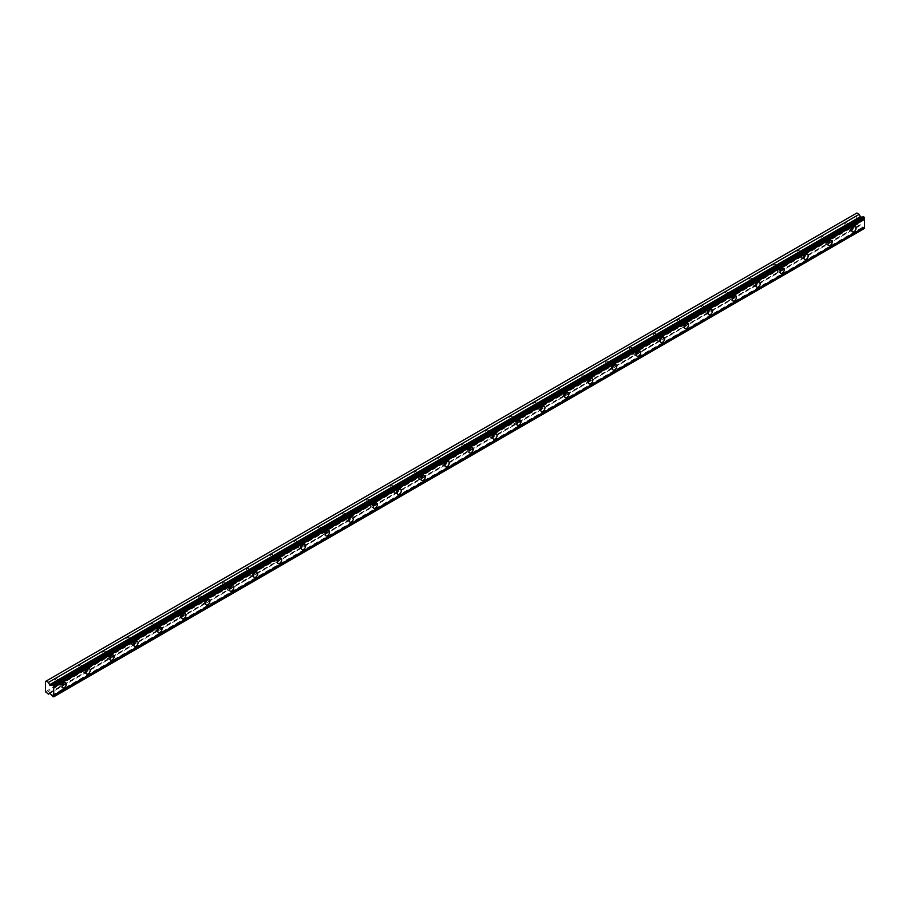<?xml version="1.0" encoding="UTF-8"?>
<svg xmlns="http://www.w3.org/2000/svg" width="910" height="910" viewBox="0 0 910 910"><rect width="100%" height="100%" fill="white"/><g stroke="black" fill="none" stroke-linecap="round" stroke-linejoin="round"><path stroke-width="0.68" stroke-dasharray="4.55 3.41" d="M850.44 225.669A1.9 1.103 -60 0 1 851.396 225.578A1.9 1.103 -60 0 1 851.68 227.102A1.9 1.103 -60 0 1 850.44 228.785A1.9 1.103 -60 0 1 849.485 228.876A1.9 1.103 -60 0 1 849.189 227.352A1.9 1.103 -60 0 1 850.44 225.669M845.799 222.995A1.9 1.103 -60 0 1 846.755 222.905A1.9 1.103 -60 0 1 847.051 224.429A1.9 1.103 -60 0 1 845.799 226.101A1.9 1.103 -60 0 1 844.844 226.203A1.9 1.103 -60 0 1 844.56 224.668A1.9 1.103 -60 0 1 845.799 222.995M60.606 681.681A1.9 1.103 -60 0 1 61.561 681.579A1.9 1.103 -60 0 1 61.857 683.103A1.9 1.103 -60 0 1 60.606 684.786A1.9 1.103 -60 0 1 59.662 684.877A1.9 1.103 -60 0 1 59.366 683.353A1.9 1.103 -60 0 1 60.606 681.681M55.976 678.996A1.9 1.103 -60 0 1 56.92 678.905A1.9 1.103 -60 0 1 57.216 680.43A1.9 1.103 -60 0 1 55.976 682.113A1.9 1.103 -60 0 1 55.021 682.204A1.9 1.103 -60 0 1 54.725 680.68A1.9 1.103 -60 0 1 55.976 678.996M84.539 667.86A1.9 1.103 -60 0 1 85.494 667.769A1.9 1.103 -60 0 1 85.79 669.294A1.9 1.103 -60 0 1 84.539 670.966A1.9 1.103 -60 0 1 83.595 671.057A1.9 1.103 -60 0 1 83.299 669.533A1.9 1.103 -60 0 1 84.539 667.86M79.909 665.176A1.9 1.103 -60 0 1 80.853 665.085A1.9 1.103 -60 0 1 81.149 666.609A1.9 1.103 -60 0 1 79.909 668.293A1.9 1.103 -60 0 1 78.954 668.384A1.9 1.103 -60 0 1 78.658 666.859A1.9 1.103 -60 0 1 79.909 665.176M108.472 654.04A1.9 1.103 -60 0 1 109.427 653.949A1.9 1.103 -60 0 1 109.723 655.473A1.9 1.103 -60 0 1 108.472 657.145A1.9 1.103 -60 0 1 107.528 657.247A1.9 1.103 -60 0 1 107.232 655.723A1.9 1.103 -60 0 1 108.472 654.04M103.842 651.367A1.9 1.103 -60 0 1 104.787 651.264A1.9 1.103 -60 0 1 105.082 652.788A1.9 1.103 -60 0 1 103.842 654.472A1.9 1.103 -60 0 1 102.887 654.563A1.9 1.103 -60 0 1 102.591 653.039A1.9 1.103 -60 0 1 103.842 651.367M132.416 640.219A1.9 1.103 -60 0 1 133.361 640.128A1.9 1.103 -60 0 1 133.656 641.652A1.9 1.103 -60 0 1 132.416 643.336A1.9 1.103 -60 0 1 131.461 643.427A1.9 1.103 -60 0 1 131.165 641.903A1.9 1.103 -60 0 1 132.416 640.219M127.775 637.546A1.9 1.103 -60 0 1 128.731 637.455A1.9 1.103 -60 0 1 129.015 638.979A1.9 1.103 -60 0 1 127.775 640.651A1.9 1.103 -60 0 1 126.82 640.742A1.9 1.103 -60 0 1 126.535 639.218A1.9 1.103 -60 0 1 127.775 637.546M156.349 626.398A1.9 1.103 -60 0 1 157.293 626.308A1.9 1.103 -60 0 1 157.589 627.832A1.9 1.103 -60 0 1 156.349 629.515A1.9 1.103 -60 0 1 155.394 629.606A1.9 1.103 -60 0 1 155.098 628.082A1.9 1.103 -60 0 1 156.349 626.398M151.708 623.725A1.9 1.103 -60 0 1 152.664 623.634A1.9 1.103 -60 0 1 152.948 625.159A1.9 1.103 -60 0 1 151.708 626.831A1.9 1.103 -60 0 1 150.753 626.933A1.9 1.103 -60 0 1 150.469 625.409A1.9 1.103 -60 0 1 151.708 623.725M180.282 612.589A1.9 1.103 -60 0 1 181.226 612.487A1.9 1.103 -60 0 1 181.522 614.011A1.9 1.103 -60 0 1 180.282 615.695A1.9 1.103 -60 0 1 179.327 615.786A1.9 1.103 -60 0 1 179.031 614.261A1.9 1.103 -60 0 1 180.282 612.589M175.641 609.905A1.9 1.103 -60 0 1 176.597 609.814A1.9 1.103 -60 0 1 176.881 611.338A1.9 1.103 -60 0 1 175.641 613.021A1.9 1.103 -60 0 1 174.686 613.112A1.9 1.103 -60 0 1 174.401 611.588A1.9 1.103 -60 0 1 175.641 609.905M204.215 598.769A1.9 1.103 -60 0 1 205.171 598.678A1.9 1.103 -60 0 1 205.455 600.202A1.9 1.103 -60 0 1 204.215 601.874A1.9 1.103 -60 0 1 203.26 601.965A1.9 1.103 -60 0 1 202.975 600.441A1.9 1.103 -60 0 1 204.215 598.769M199.574 596.084A1.9 1.103 -60 0 1 200.53 595.993A1.9 1.103 -60 0 1 200.826 597.517A1.9 1.103 -60 0 1 199.574 599.201A1.9 1.103 -60 0 1 198.63 599.292A1.9 1.103 -60 0 1 198.335 597.768A1.9 1.103 -60 0 1 199.574 596.084M228.148 584.948A1.9 1.103 -60 0 1 229.104 584.857A1.9 1.103 -60 0 1 229.388 586.381A1.9 1.103 -60 0 1 228.148 588.053A1.9 1.103 -60 0 1 227.193 588.156A1.9 1.103 -60 0 1 226.908 586.631A1.9 1.103 -60 0 1 228.148 584.948M223.507 582.275A1.9 1.103 -60 0 1 224.463 582.173A1.9 1.103 -60 0 1 224.759 583.697A1.9 1.103 -60 0 1 223.507 585.38A1.9 1.103 -60 0 1 222.563 585.471A1.9 1.103 -60 0 1 222.267 583.947A1.9 1.103 -60 0 1 223.507 582.275M252.081 571.127A1.9 1.103 -60 0 1 253.037 571.036A1.9 1.103 -60 0 1 253.321 572.561A1.9 1.103 -60 0 1 252.081 574.244A1.9 1.103 -60 0 1 251.126 574.335A1.9 1.103 -60 0 1 250.841 572.811A1.9 1.103 -60 0 1 252.081 571.127M247.44 568.454A1.9 1.103 -60 0 1 248.396 568.363A1.9 1.103 -60 0 1 248.692 569.887A1.9 1.103 -60 0 1 247.44 571.56A1.9 1.103 -60 0 1 246.496 571.651A1.9 1.103 -60 0 1 246.2 570.126A1.9 1.103 -60 0 1 247.44 568.454M276.014 557.307A1.9 1.103 -60 0 1 276.97 557.216A1.9 1.103 -60 0 1 277.266 558.74A1.9 1.103 -60 0 1 276.014 560.423A1.9 1.103 -60 0 1 275.07 560.514A1.9 1.103 -60 0 1 274.774 558.99A1.9 1.103 -60 0 1 276.014 557.307M271.385 554.634A1.9 1.103 -60 0 1 272.329 554.543A1.9 1.103 -60 0 1 272.625 556.067A1.9 1.103 -60 0 1 271.385 557.739A1.9 1.103 -60 0 1 270.429 557.841A1.9 1.103 -60 0 1 270.133 556.317A1.9 1.103 -60 0 1 271.385 554.634M299.947 543.497A1.9 1.103 -60 0 1 300.903 543.395A1.9 1.103 -60 0 1 301.199 544.919A1.9 1.103 -60 0 1 299.947 546.603A1.9 1.103 -60 0 1 299.003 546.694A1.9 1.103 -60 0 1 298.708 545.17A1.9 1.103 -60 0 1 299.947 543.497M295.318 540.813A1.9 1.103 -60 0 1 296.262 540.722A1.9 1.103 -60 0 1 296.558 542.246A1.9 1.103 -60 0 1 295.318 543.93A1.9 1.103 -60 0 1 294.362 544.021A1.9 1.103 -60 0 1 294.066 542.496A1.9 1.103 -60 0 1 295.318 540.813M323.88 529.677A1.9 1.103 -60 0 1 324.836 529.586A1.9 1.103 -60 0 1 325.132 531.11A1.9 1.103 -60 0 1 323.88 532.782A1.9 1.103 -60 0 1 322.936 532.873A1.9 1.103 -60 0 1 322.64 531.349A1.9 1.103 -60 0 1 323.88 529.677M319.251 526.992A1.9 1.103 -60 0 1 320.195 526.901A1.9 1.103 -60 0 1 320.491 528.426A1.9 1.103 -60 0 1 319.251 530.109A1.9 1.103 -60 0 1 318.295 530.2A1.9 1.103 -60 0 1 318 528.676A1.9 1.103 -60 0 1 319.251 526.992M347.825 515.856A1.9 1.103 -60 0 1 348.769 515.765A1.9 1.103 -60 0 1 349.065 517.289A1.9 1.103 -60 0 1 347.825 518.962A1.9 1.103 -60 0 1 346.869 519.064A1.9 1.103 -60 0 1 346.573 517.54A1.9 1.103 -60 0 1 347.825 515.856M343.184 513.183A1.9 1.103 -60 0 1 344.139 513.081A1.9 1.103 -60 0 1 344.424 514.616A1.9 1.103 -60 0 1 343.184 516.288A1.9 1.103 -60 0 1 342.228 516.38A1.9 1.103 -60 0 1 341.944 514.855A1.9 1.103 -60 0 1 343.184 513.183M371.758 502.036A1.9 1.103 -60 0 1 372.702 501.945A1.9 1.103 -60 0 1 372.998 503.469A1.9 1.103 -60 0 1 371.758 505.152A1.9 1.103 -60 0 1 370.802 505.243A1.9 1.103 -60 0 1 370.507 503.719A1.9 1.103 -60 0 1 371.758 502.036M367.117 499.362A1.9 1.103 -60 0 1 368.072 499.272A1.9 1.103 -60 0 1 368.357 500.796A1.9 1.103 -60 0 1 367.117 502.468A1.9 1.103 -60 0 1 366.161 502.57A1.9 1.103 -60 0 1 365.877 501.035A1.9 1.103 -60 0 1 367.117 499.362M395.691 488.215A1.9 1.103 -60 0 1 396.635 488.124A1.9 1.103 -60 0 1 396.931 489.648A1.9 1.103 -60 0 1 395.691 491.332A1.9 1.103 -60 0 1 394.735 491.423A1.9 1.103 -60 0 1 394.439 489.899A1.9 1.103 -60 0 1 395.691 488.215M391.05 485.542A1.9 1.103 -60 0 1 392.005 485.451A1.9 1.103 -60 0 1 392.29 486.975A1.9 1.103 -60 0 1 391.05 488.647A1.9 1.103 -60 0 1 390.094 488.75A1.9 1.103 -60 0 1 389.81 487.225A1.9 1.103 -60 0 1 391.05 485.542M419.624 474.406A1.9 1.103 -60 0 1 420.579 474.303A1.9 1.103 -60 0 1 420.864 475.828A1.9 1.103 -60 0 1 419.624 477.511A1.9 1.103 -60 0 1 418.668 477.602A1.9 1.103 -60 0 1 418.384 476.078A1.9 1.103 -60 0 1 419.624 474.406M414.983 471.721A1.9 1.103 -60 0 1 415.938 471.63A1.9 1.103 -60 0 1 416.234 473.154A1.9 1.103 -60 0 1 414.983 474.838A1.9 1.103 -60 0 1 414.039 474.929A1.9 1.103 -60 0 1 413.743 473.405A1.9 1.103 -60 0 1 414.983 471.721M443.557 460.585A1.9 1.103 -60 0 1 444.512 460.494A1.9 1.103 -60 0 1 444.797 462.018A1.9 1.103 -60 0 1 443.557 463.69A1.9 1.103 -60 0 1 442.601 463.781A1.9 1.103 -60 0 1 442.317 462.257A1.9 1.103 -60 0 1 443.557 460.585M438.916 457.901A1.9 1.103 -60 0 1 439.871 457.81A1.9 1.103 -60 0 1 440.167 459.334A1.9 1.103 -60 0 1 438.916 461.017A1.9 1.103 -60 0 1 437.972 461.108A1.9 1.103 -60 0 1 437.676 459.584A1.9 1.103 -60 0 1 438.916 457.901M467.49 446.764A1.9 1.103 -60 0 1 468.445 446.673A1.9 1.103 -60 0 1 468.73 448.198A1.9 1.103 -60 0 1 467.49 449.87A1.9 1.103 -60 0 1 466.534 449.972A1.9 1.103 -60 0 1 466.25 448.448A1.9 1.103 -60 0 1 467.49 446.764M462.849 444.091A1.9 1.103 -60 0 1 463.804 443.989A1.9 1.103 -60 0 1 464.1 445.525A1.9 1.103 -60 0 1 462.849 447.197A1.9 1.103 -60 0 1 461.905 447.288A1.9 1.103 -60 0 1 461.609 445.763A1.9 1.103 -60 0 1 462.849 444.091M491.423 432.944A1.9 1.103 -60 0 1 492.378 432.853A1.9 1.103 -60 0 1 492.674 434.377A1.9 1.103 -60 0 1 491.423 436.061A1.9 1.103 -60 0 1 490.479 436.152A1.9 1.103 -60 0 1 490.183 434.627A1.9 1.103 -60 0 1 491.423 432.944M486.793 430.271A1.9 1.103 -60 0 1 487.737 430.18A1.9 1.103 -60 0 1 488.033 431.704A1.9 1.103 -60 0 1 486.793 433.376A1.9 1.103 -60 0 1 485.838 433.478A1.9 1.103 -60 0 1 485.542 431.943A1.9 1.103 -60 0 1 486.793 430.271M515.356 419.123A1.9 1.103 -60 0 1 516.311 419.032A1.9 1.103 -60 0 1 516.607 420.557A1.9 1.103 -60 0 1 515.356 422.24A1.9 1.103 -60 0 1 514.412 422.331A1.9 1.103 -60 0 1 514.116 420.807A1.9 1.103 -60 0 1 515.356 419.123M510.726 416.45A1.9 1.103 -60 0 1 511.67 416.359A1.9 1.103 -60 0 1 511.966 417.883A1.9 1.103 -60 0 1 510.726 419.555A1.9 1.103 -60 0 1 509.771 419.658A1.9 1.103 -60 0 1 509.475 418.134A1.9 1.103 -60 0 1 510.726 416.45M539.289 405.314A1.9 1.103 -60 0 1 540.244 405.212A1.9 1.103 -60 0 1 540.54 406.747A1.9 1.103 -60 0 1 539.289 408.419A1.9 1.103 -60 0 1 538.345 408.51A1.9 1.103 -60 0 1 538.049 406.986A1.9 1.103 -60 0 1 539.289 405.314M534.659 402.629A1.9 1.103 -60 0 1 535.603 402.538A1.9 1.103 -60 0 1 535.899 404.063A1.9 1.103 -60 0 1 534.659 405.746A1.9 1.103 -60 0 1 533.704 405.837A1.9 1.103 -60 0 1 533.408 404.313A1.9 1.103 -60 0 1 534.659 402.629M563.233 391.493A1.9 1.103 -60 0 1 564.177 391.402A1.9 1.103 -60 0 1 564.473 392.927A1.9 1.103 -60 0 1 563.233 394.599A1.9 1.103 -60 0 1 562.278 394.69A1.9 1.103 -60 0 1 561.982 393.165A1.9 1.103 -60 0 1 563.233 391.493M558.592 388.82A1.9 1.103 -60 0 1 559.548 388.718A1.9 1.103 -60 0 1 559.832 390.242A1.9 1.103 -60 0 1 558.592 391.926A1.9 1.103 -60 0 1 557.637 392.017A1.9 1.103 -60 0 1 557.352 390.492A1.9 1.103 -60 0 1 558.592 388.82M587.166 377.673A1.9 1.103 -60 0 1 588.11 377.582A1.9 1.103 -60 0 1 588.406 379.106A1.9 1.103 -60 0 1 587.166 380.778A1.9 1.103 -60 0 1 586.211 380.88A1.9 1.103 -60 0 1 585.915 379.356A1.9 1.103 -60 0 1 587.166 377.673M582.525 375A1.9 1.103 -60 0 1 583.481 374.897A1.9 1.103 -60 0 1 583.765 376.433A1.9 1.103 -60 0 1 582.525 378.105A1.9 1.103 -60 0 1 581.57 378.196A1.9 1.103 -60 0 1 581.285 376.672A1.9 1.103 -60 0 1 582.525 375M611.099 363.852A1.9 1.103 -60 0 1 612.043 363.761A1.9 1.103 -60 0 1 612.339 365.285A1.9 1.103 -60 0 1 611.099 366.969A1.9 1.103 -60 0 1 610.144 367.06A1.9 1.103 -60 0 1 609.848 365.536A1.9 1.103 -60 0 1 611.099 363.852M606.458 361.179A1.9 1.103 -60 0 1 607.414 361.088A1.9 1.103 -60 0 1 607.698 362.612A1.9 1.103 -60 0 1 606.458 364.284A1.9 1.103 -60 0 1 605.503 364.387A1.9 1.103 -60 0 1 605.218 362.851A1.9 1.103 -60 0 1 606.458 361.179M635.032 350.031A1.9 1.103 -60 0 1 635.988 349.94A1.9 1.103 -60 0 1 636.272 351.465A1.9 1.103 -60 0 1 635.032 353.148A1.9 1.103 -60 0 1 634.077 353.239A1.9 1.103 -60 0 1 633.792 351.715A1.9 1.103 -60 0 1 635.032 350.031M630.391 347.358A1.9 1.103 -60 0 1 631.347 347.267A1.9 1.103 -60 0 1 631.642 348.792A1.9 1.103 -60 0 1 630.391 350.464A1.9 1.103 -60 0 1 629.436 350.566A1.9 1.103 -60 0 1 629.151 349.042A1.9 1.103 -60 0 1 630.391 347.358M658.965 336.222A1.9 1.103 -60 0 1 659.921 336.12A1.9 1.103 -60 0 1 660.205 337.655A1.9 1.103 -60 0 1 658.965 339.328A1.9 1.103 -60 0 1 658.01 339.419A1.9 1.103 -60 0 1 657.725 337.894A1.9 1.103 -60 0 1 658.965 336.222M654.324 333.538A1.9 1.103 -60 0 1 655.28 333.447A1.9 1.103 -60 0 1 655.575 334.971A1.9 1.103 -60 0 1 654.324 336.654A1.9 1.103 -60 0 1 653.38 336.745A1.9 1.103 -60 0 1 653.084 335.221A1.9 1.103 -60 0 1 654.324 333.538M682.898 322.402A1.9 1.103 -60 0 1 683.854 322.311A1.9 1.103 -60 0 1 684.138 323.835A1.9 1.103 -60 0 1 682.898 325.507A1.9 1.103 -60 0 1 681.943 325.609A1.9 1.103 -60 0 1 681.658 324.074A1.9 1.103 -60 0 1 682.898 322.402M678.257 319.728A1.9 1.103 -60 0 1 679.213 319.626A1.9 1.103 -60 0 1 679.508 321.15A1.9 1.103 -60 0 1 678.257 322.834A1.9 1.103 -60 0 1 677.313 322.925A1.9 1.103 -60 0 1 677.017 321.401A1.9 1.103 -60 0 1 678.257 319.728M706.831 308.581A1.9 1.103 -60 0 1 707.787 308.49A1.9 1.103 -60 0 1 708.082 310.014A1.9 1.103 -60 0 1 706.831 311.686A1.9 1.103 -60 0 1 705.876 311.789A1.9 1.103 -60 0 1 705.591 310.264A1.9 1.103 -60 0 1 706.831 308.581M702.202 305.908A1.9 1.103 -60 0 1 703.146 305.805A1.9 1.103 -60 0 1 703.441 307.341A1.9 1.103 -60 0 1 702.202 309.013A1.9 1.103 -60 0 1 701.246 309.104A1.9 1.103 -60 0 1 700.95 307.58A1.9 1.103 -60 0 1 702.202 305.908M730.764 294.76A1.9 1.103 -60 0 1 731.72 294.669A1.9 1.103 -60 0 1 732.015 296.194A1.9 1.103 -60 0 1 730.764 297.877A1.9 1.103 -60 0 1 729.82 297.968A1.9 1.103 -60 0 1 729.524 296.444A1.9 1.103 -60 0 1 730.764 294.76M726.135 292.087A1.9 1.103 -60 0 1 727.079 291.996A1.9 1.103 -60 0 1 727.374 293.521A1.9 1.103 -60 0 1 726.135 295.193A1.9 1.103 -60 0 1 725.179 295.295A1.9 1.103 -60 0 1 724.883 293.759A1.9 1.103 -60 0 1 726.135 292.087M754.697 280.951A1.9 1.103 -60 0 1 755.653 280.849A1.9 1.103 -60 0 1 755.948 282.373A1.9 1.103 -60 0 1 754.697 284.056A1.9 1.103 -60 0 1 753.753 284.147A1.9 1.103 -60 0 1 753.457 282.623A1.9 1.103 -60 0 1 754.697 280.951M750.067 278.267A1.9 1.103 -60 0 1 751.012 278.176A1.9 1.103 -60 0 1 751.307 279.7A1.9 1.103 -60 0 1 750.067 281.372A1.9 1.103 -60 0 1 749.112 281.474A1.9 1.103 -60 0 1 748.816 279.95A1.9 1.103 -60 0 1 750.067 278.267M778.641 267.13A1.9 1.103 -60 0 1 779.586 267.028A1.9 1.103 -60 0 1 779.881 268.564A1.9 1.103 -60 0 1 778.641 270.236A1.9 1.103 -60 0 1 777.686 270.327A1.9 1.103 -60 0 1 777.39 268.803A1.9 1.103 -60 0 1 778.641 267.13M774 264.446A1.9 1.103 -60 0 1 774.956 264.355A1.9 1.103 -60 0 1 775.24 265.879A1.9 1.103 -60 0 1 774 267.563A1.9 1.103 -60 0 1 773.045 267.654A1.9 1.103 -60 0 1 772.749 266.13A1.9 1.103 -60 0 1 774 264.446M802.574 253.31A1.9 1.103 -60 0 1 803.519 253.219A1.9 1.103 -60 0 1 803.814 254.743A1.9 1.103 -60 0 1 802.574 256.415A1.9 1.103 -60 0 1 801.619 256.518A1.9 1.103 -60 0 1 801.323 254.982A1.9 1.103 -60 0 1 802.574 253.31M797.933 250.637A1.9 1.103 -60 0 1 798.889 250.534A1.9 1.103 -60 0 1 799.173 252.059A1.9 1.103 -60 0 1 797.933 253.742A1.9 1.103 -60 0 1 796.978 253.833A1.9 1.103 -60 0 1 796.694 252.309A1.9 1.103 -60 0 1 797.933 250.637M826.508 239.489A1.9 1.103 -60 0 1 827.452 239.398A1.9 1.103 -60 0 1 827.747 240.923A1.9 1.103 -60 0 1 826.508 242.595A1.9 1.103 -60 0 1 825.552 242.697A1.9 1.103 -60 0 1 825.256 241.173A1.9 1.103 -60 0 1 826.508 239.489M821.866 236.816A1.9 1.103 -60 0 1 822.822 236.714A1.9 1.103 -60 0 1 823.106 238.249A1.9 1.103 -60 0 1 821.866 239.921A1.9 1.103 -60 0 1 820.911 240.012A1.9 1.103 -60 0 1 820.627 238.488A1.9 1.103 -60 0 1 821.866 236.816M850.44 229.65A2.958 1.706 120 0 0 852.374 227.034A2.958 1.706 120 0 0 851.919 224.656A2.958 1.706 120 0 0 850.44 224.804A2.958 1.706 120 0 0 848.507 227.42A2.958 1.706 120 0 0 848.962 229.786A2.958 1.706 120 0 0 850.44 229.65M60.606 685.651A2.958 1.706 120 0 0 62.54 683.035A2.958 1.706 120 0 0 62.085 680.669A2.958 1.706 120 0 0 60.606 680.816A2.958 1.706 120 0 0 58.672 683.421A2.958 1.706 120 0 0 59.127 685.799A2.958 1.706 120 0 0 60.606 685.651M84.539 671.83A2.958 1.706 120 0 0 86.473 669.225A2.958 1.706 120 0 0 86.029 666.848A2.958 1.706 120 0 0 84.539 666.996A2.958 1.706 120 0 0 82.605 669.601A2.958 1.706 120 0 0 83.06 671.978A2.958 1.706 120 0 0 84.539 671.83M108.472 658.01A2.958 1.706 120 0 0 110.417 655.405A2.958 1.706 120 0 0 109.962 653.027A2.958 1.706 120 0 0 108.472 653.175A2.958 1.706 120 0 0 106.538 655.791A2.958 1.706 120 0 0 106.993 658.158A2.958 1.706 120 0 0 108.472 658.01M132.416 644.189A2.958 1.706 120 0 0 134.35 641.584A2.958 1.706 120 0 0 133.895 639.207A2.958 1.706 120 0 0 132.416 639.355A2.958 1.706 120 0 0 130.471 641.971A2.958 1.706 120 0 0 130.926 644.337A2.958 1.706 120 0 0 132.416 644.189M156.349 630.38A2.958 1.706 120 0 0 158.283 627.764A2.958 1.706 120 0 0 157.828 625.397A2.958 1.706 120 0 0 156.349 625.534A2.958 1.706 120 0 0 154.416 628.15A2.958 1.706 120 0 0 154.859 630.528A2.958 1.706 120 0 0 156.349 630.38M180.282 616.559A2.958 1.706 120 0 0 182.216 613.943A2.958 1.706 120 0 0 181.761 611.577A2.958 1.706 120 0 0 180.282 611.725A2.958 1.706 120 0 0 178.349 614.33A2.958 1.706 120 0 0 178.804 616.707A2.958 1.706 120 0 0 180.282 616.559M204.215 602.738A2.958 1.706 120 0 0 206.149 600.134A2.958 1.706 120 0 0 205.694 597.756A2.958 1.706 120 0 0 204.215 597.904A2.958 1.706 120 0 0 202.282 600.509A2.958 1.706 120 0 0 202.737 602.886A2.958 1.706 120 0 0 204.215 602.738M228.148 588.918A2.958 1.706 120 0 0 230.082 586.313A2.958 1.706 120 0 0 229.627 583.936A2.958 1.706 120 0 0 228.148 584.083A2.958 1.706 120 0 0 226.215 586.7A2.958 1.706 120 0 0 226.67 589.066A2.958 1.706 120 0 0 228.148 588.918M252.081 575.097A2.958 1.706 120 0 0 254.015 572.492A2.958 1.706 120 0 0 253.56 570.115A2.958 1.706 120 0 0 252.081 570.263A2.958 1.706 120 0 0 250.148 572.879A2.958 1.706 120 0 0 250.603 575.245A2.958 1.706 120 0 0 252.081 575.097M276.014 561.288A2.958 1.706 120 0 0 277.948 558.672A2.958 1.706 120 0 0 277.493 556.306A2.958 1.706 120 0 0 276.014 556.454A2.958 1.706 120 0 0 274.081 559.058A2.958 1.706 120 0 0 274.536 561.436A2.958 1.706 120 0 0 276.014 561.288M299.947 547.467A2.958 1.706 120 0 0 301.881 544.851A2.958 1.706 120 0 0 301.426 542.485A2.958 1.706 120 0 0 299.947 542.633A2.958 1.706 120 0 0 298.014 545.238A2.958 1.706 120 0 0 298.469 547.615A2.958 1.706 120 0 0 299.947 547.467M323.88 533.647A2.958 1.706 120 0 0 325.825 531.042A2.958 1.706 120 0 0 325.37 528.664A2.958 1.706 120 0 0 323.88 528.812A2.958 1.706 120 0 0 321.947 531.417A2.958 1.706 120 0 0 322.402 533.795A2.958 1.706 120 0 0 323.88 533.647M347.825 519.826A2.958 1.706 120 0 0 349.759 517.221A2.958 1.706 120 0 0 349.303 514.844A2.958 1.706 120 0 0 347.825 514.992A2.958 1.706 120 0 0 345.88 517.608A2.958 1.706 120 0 0 346.335 519.974A2.958 1.706 120 0 0 347.825 519.826M371.758 506.017A2.958 1.706 120 0 0 373.691 503.401A2.958 1.706 120 0 0 373.236 501.023A2.958 1.706 120 0 0 371.758 501.171A2.958 1.706 120 0 0 369.824 503.787A2.958 1.706 120 0 0 370.268 506.153A2.958 1.706 120 0 0 371.758 506.017M395.691 492.196A2.958 1.706 120 0 0 397.625 489.58A2.958 1.706 120 0 0 397.17 487.214A2.958 1.706 120 0 0 395.691 487.362A2.958 1.706 120 0 0 393.757 489.967A2.958 1.706 120 0 0 394.212 492.344A2.958 1.706 120 0 0 395.691 492.196M419.624 478.376A2.958 1.706 120 0 0 421.558 475.759A2.958 1.706 120 0 0 421.102 473.393A2.958 1.706 120 0 0 419.624 473.541A2.958 1.706 120 0 0 417.69 476.146A2.958 1.706 120 0 0 418.145 478.524A2.958 1.706 120 0 0 419.624 478.376M443.557 464.555A2.958 1.706 120 0 0 445.49 461.95A2.958 1.706 120 0 0 445.036 459.573A2.958 1.706 120 0 0 443.557 459.721A2.958 1.706 120 0 0 441.623 462.325A2.958 1.706 120 0 0 442.078 464.703A2.958 1.706 120 0 0 443.557 464.555M467.49 450.734A2.958 1.706 120 0 0 469.423 448.129A2.958 1.706 120 0 0 468.968 445.752A2.958 1.706 120 0 0 467.49 445.9A2.958 1.706 120 0 0 465.556 448.516A2.958 1.706 120 0 0 466.011 450.882A2.958 1.706 120 0 0 467.49 450.734M491.423 436.925A2.958 1.706 120 0 0 493.357 434.309A2.958 1.706 120 0 0 492.901 431.932A2.958 1.706 120 0 0 491.423 432.079A2.958 1.706 120 0 0 489.489 434.696A2.958 1.706 120 0 0 489.944 437.062A2.958 1.706 120 0 0 491.423 436.925M515.356 423.104A2.958 1.706 120 0 0 517.289 420.488A2.958 1.706 120 0 0 516.835 418.122A2.958 1.706 120 0 0 515.356 418.27A2.958 1.706 120 0 0 513.422 420.875A2.958 1.706 120 0 0 513.877 423.252A2.958 1.706 120 0 0 515.356 423.104M539.289 409.284A2.958 1.706 120 0 0 541.234 406.668A2.958 1.706 120 0 0 540.779 404.302A2.958 1.706 120 0 0 539.289 404.45A2.958 1.706 120 0 0 537.355 407.054A2.958 1.706 120 0 0 537.81 409.432A2.958 1.706 120 0 0 539.289 409.284M563.233 395.463A2.958 1.706 120 0 0 565.167 392.858A2.958 1.706 120 0 0 564.712 390.481A2.958 1.706 120 0 0 563.233 390.629A2.958 1.706 120 0 0 561.288 393.234A2.958 1.706 120 0 0 561.743 395.611A2.958 1.706 120 0 0 563.233 395.463M587.166 381.643A2.958 1.706 120 0 0 589.1 379.038A2.958 1.706 120 0 0 588.645 376.66A2.958 1.706 120 0 0 587.166 376.808A2.958 1.706 120 0 0 585.232 379.424A2.958 1.706 120 0 0 585.676 381.79A2.958 1.706 120 0 0 587.166 381.643M611.099 367.833A2.958 1.706 120 0 0 613.033 365.217A2.958 1.706 120 0 0 612.578 362.84A2.958 1.706 120 0 0 611.099 362.988A2.958 1.706 120 0 0 609.165 365.604A2.958 1.706 120 0 0 609.62 367.97A2.958 1.706 120 0 0 611.099 367.833M635.032 354.013A2.958 1.706 120 0 0 636.966 351.397A2.958 1.706 120 0 0 636.511 349.03A2.958 1.706 120 0 0 635.032 349.178A2.958 1.706 120 0 0 633.098 351.783A2.958 1.706 120 0 0 633.553 354.161A2.958 1.706 120 0 0 635.032 354.013M658.965 340.192A2.958 1.706 120 0 0 660.899 337.587A2.958 1.706 120 0 0 660.444 335.21A2.958 1.706 120 0 0 658.965 335.358A2.958 1.706 120 0 0 657.031 337.963A2.958 1.706 120 0 0 657.486 340.34A2.958 1.706 120 0 0 658.965 340.192M682.898 326.372A2.958 1.706 120 0 0 684.832 323.767A2.958 1.706 120 0 0 684.377 321.389A2.958 1.706 120 0 0 682.898 321.537A2.958 1.706 120 0 0 680.964 324.142A2.958 1.706 120 0 0 681.419 326.519A2.958 1.706 120 0 0 682.898 326.372M706.831 312.551A2.958 1.706 120 0 0 708.765 309.946A2.958 1.706 120 0 0 708.31 307.569A2.958 1.706 120 0 0 706.831 307.716A2.958 1.706 120 0 0 704.897 310.333A2.958 1.706 120 0 0 705.352 312.699A2.958 1.706 120 0 0 706.831 312.551M730.764 298.742A2.958 1.706 120 0 0 732.698 296.125A2.958 1.706 120 0 0 732.243 293.748A2.958 1.706 120 0 0 730.764 293.896A2.958 1.706 120 0 0 728.83 296.512A2.958 1.706 120 0 0 729.285 298.878A2.958 1.706 120 0 0 730.764 298.742M754.697 284.921A2.958 1.706 120 0 0 756.631 282.305A2.958 1.706 120 0 0 756.187 279.939A2.958 1.706 120 0 0 754.697 280.087A2.958 1.706 120 0 0 752.763 282.692A2.958 1.706 120 0 0 753.218 285.069A2.958 1.706 120 0 0 754.697 284.921M778.641 271.1A2.958 1.706 120 0 0 780.575 268.495A2.958 1.706 120 0 0 780.12 266.118A2.958 1.706 120 0 0 778.641 266.266A2.958 1.706 120 0 0 776.696 268.871A2.958 1.706 120 0 0 777.151 271.248A2.958 1.706 120 0 0 778.641 271.1M802.574 257.28A2.958 1.706 120 0 0 804.508 254.675A2.958 1.706 120 0 0 804.053 252.298A2.958 1.706 120 0 0 802.574 252.445A2.958 1.706 120 0 0 800.641 255.05A2.958 1.706 120 0 0 801.084 257.428A2.958 1.706 120 0 0 802.574 257.28M826.508 243.459A2.958 1.706 120 0 0 828.441 240.854A2.958 1.706 120 0 0 827.986 238.477A2.958 1.706 120 0 0 826.508 238.625A2.958 1.706 120 0 0 824.574 241.241A2.958 1.706 120 0 0 825.029 243.607A2.958 1.706 120 0 0 826.508 243.459M45.5 691.759L856.276 223.667L856.276 213.338L45.5 681.431M864.5 228.717L863.431 228.512L52.666 696.605M856.276 223.667L859.222 226.078L860.598 224.884L862.566 227.318A1.217 0.705 60 0 1 863.431 228.512M856.89 212.986L856.276 213.338M46.114 692.828L856.89 224.736M53.371 697.014L864.136 228.922M862.566 227.318L51.79 695.411M860.598 224.884L49.834 692.988M859.222 226.078L50.05 693.249M49.504 692.772L860.166 224.736M846.755 222.905L851.396 225.578M56.92 678.905L61.561 681.579M80.853 665.085L85.494 667.769M104.787 651.264L109.427 653.949M128.731 637.455L133.361 640.128M152.664 623.634L157.293 626.308M176.597 609.814L181.226 612.487M200.53 595.993L205.171 598.678M224.463 582.173L229.104 584.857M248.396 568.363L253.037 571.036M272.329 554.543L276.97 557.216M296.262 540.722L300.903 543.395M320.195 526.901L324.836 529.586M344.139 513.081L348.769 515.765M368.072 499.272L372.702 501.945M392.005 485.451L396.635 488.124M415.938 471.63L420.579 474.303M439.871 457.81L444.512 460.494M463.804 443.989L468.445 446.673M487.737 430.18L492.378 432.853M511.67 416.359L516.311 419.032M535.603 402.538L540.244 405.212M559.548 388.718L564.177 391.402M583.481 374.897L588.11 377.582M607.414 361.088L612.043 363.761M631.347 347.267L635.988 349.94M655.28 333.447L659.921 336.12M679.213 319.626L683.854 322.311M703.146 305.805L707.787 308.49M727.079 291.996L731.72 294.669M751.012 278.176L755.653 280.849M774.956 264.355L779.586 267.028M798.889 250.534L803.519 253.219M822.822 236.714L827.452 239.398M863.226 217.046L52.45 685.139M851.919 224.656L855.514 226.738M62.085 680.669L65.679 682.739M86.029 666.848L89.612 668.918M109.962 653.027L113.545 655.098M133.895 639.207L137.478 641.288M157.828 625.397L161.411 627.468M181.761 611.577L185.356 613.647M205.694 597.756L209.289 599.827M229.627 583.936L233.222 586.006M253.56 570.115L257.155 572.197M277.493 556.306L281.088 558.376M301.426 542.485L305.021 544.555M325.37 528.664L328.954 530.735M349.303 514.844L352.887 516.914M373.236 501.023L376.82 503.105M397.17 487.214L400.764 489.284M421.102 473.393L424.697 475.464M445.036 459.573L448.63 461.643M468.968 445.752L472.563 447.822M492.901 431.932L496.496 434.013M516.835 418.122L520.429 420.192M540.779 404.302L544.362 406.372M564.712 390.481L568.295 392.551M588.645 376.66L592.228 378.731M612.578 362.84L616.172 364.921M636.511 349.03L640.105 351.101M660.444 335.21L664.038 337.28M684.377 321.389L687.971 323.459M708.31 307.569L711.904 309.639M732.243 293.748L735.837 295.83M756.187 279.939L759.77 282.009M780.12 266.118L783.703 268.188M804.053 252.298L807.636 254.368M827.986 238.477L831.581 240.558M844.844 226.203L849.485 228.876M55.021 682.204L59.662 684.877M78.954 668.384L83.595 671.057M102.887 654.563L107.528 657.247M126.82 640.742L131.461 643.427M150.753 626.933L155.394 629.606M174.686 613.112L179.327 615.786M198.63 599.292L203.26 601.965M222.563 585.471L227.193 588.156M246.496 571.651L251.126 574.335M270.429 557.841L275.07 560.514M294.362 544.021L299.003 546.694M318.295 530.2L322.936 532.873M342.228 516.38L346.869 519.064M366.161 502.57L370.802 505.243M390.094 488.75L394.735 491.423M414.039 474.929L418.668 477.602M437.972 461.108L442.601 463.781M461.905 447.288L466.534 449.972M485.838 433.478L490.479 436.152M509.771 419.658L514.412 422.331M533.704 405.837L538.345 408.51M557.637 392.017L562.278 394.69M581.57 378.196L586.211 380.88M605.503 364.387L610.144 367.06M629.436 350.566L634.077 353.239M653.38 336.745L658.01 339.419M677.313 322.925L681.943 325.609M701.246 309.104L705.876 311.789M725.179 295.295L729.82 297.968M749.112 281.474L753.753 284.147M773.045 267.654L777.686 270.327M796.978 253.833L801.619 256.518M820.911 240.012L825.552 242.697M848.962 229.786L852.545 231.868M59.127 685.799L62.722 687.869M83.06 671.978L86.655 674.048M106.993 658.158L110.588 660.228M130.926 644.337L134.521 646.418M154.859 630.528L158.454 632.598M178.804 616.707L182.387 618.777M202.737 602.886L206.32 604.957M226.67 589.066L230.253 591.136M250.603 575.245L254.197 577.327M274.536 561.436L278.13 563.506M298.469 547.615L302.063 549.685M322.402 533.795L325.996 535.865M346.335 519.974L349.929 522.044M370.268 506.153L373.862 508.235M394.212 492.344L397.795 494.414M418.145 478.524L421.728 480.594M442.078 464.703L445.661 466.773M466.011 450.882L469.605 452.952M489.944 437.062L493.538 439.143M513.877 423.252L517.471 425.323M537.81 409.432L541.404 411.502M561.743 395.611L565.337 397.681M585.676 381.79L589.27 383.861M609.62 367.97L613.204 370.051M633.553 354.161L637.136 356.231M657.486 340.34L661.069 342.41M681.419 326.519L685.014 328.59M705.352 312.699L708.947 314.769M729.285 298.878L732.88 300.96M753.218 285.069L756.813 287.139M777.151 271.248L780.746 273.318M801.084 257.428L804.679 259.498M825.029 243.607L828.612 245.677M860.212 224.69L49.436 692.783"/><path stroke-width="1.36" d="M53.724 685.89L864.5 217.797L864.136 217.171L863.431 216.762L52.666 684.866A1.217 0.705 60 0 1 51.79 685.048L49.834 685.219L860.598 217.126L859.222 214.328L856.89 212.986L45.5 681.431L45.5 691.759L48.446 694.171L49.834 692.988L51.79 695.411A1.217 0.705 60 0 1 52.666 696.605L53.724 696.514A1.217 0.705 60 0 1 53.724 695.172L53.724 687.528A1.217 0.705 60 0 1 53.724 686.185L52.666 684.866M862.873 217.092A1.217 0.705 60 0 1 862.566 216.955L860.598 217.126M854.024 231.72A2.958 1.706 120 0 0 855.969 229.104A2.958 1.706 120 0 0 855.514 226.738A2.958 1.706 120 0 0 854.024 226.886A2.958 1.706 120 0 0 852.09 229.491A2.958 1.706 120 0 0 852.545 231.868A2.958 1.706 120 0 0 854.024 231.72M64.2 687.721A2.958 1.706 120 0 0 66.134 685.116A2.958 1.706 120 0 0 65.679 682.739A2.958 1.706 120 0 0 64.2 682.887A2.958 1.706 120 0 0 62.267 685.492A2.958 1.706 120 0 0 62.722 687.869A2.958 1.706 120 0 0 64.2 687.721M88.133 673.901A2.958 1.706 120 0 0 90.067 671.296A2.958 1.706 120 0 0 89.612 668.918A2.958 1.706 120 0 0 88.133 669.066A2.958 1.706 120 0 0 86.2 671.682A2.958 1.706 120 0 0 86.655 674.048A2.958 1.706 120 0 0 88.133 673.901M112.066 660.08A2.958 1.706 120 0 0 114 657.475A2.958 1.706 120 0 0 113.545 655.098A2.958 1.706 120 0 0 112.066 655.245A2.958 1.706 120 0 0 110.133 657.862A2.958 1.706 120 0 0 110.588 660.228A2.958 1.706 120 0 0 112.066 660.08M135.999 646.271A2.958 1.706 120 0 0 137.933 643.654A2.958 1.706 120 0 0 137.478 641.288A2.958 1.706 120 0 0 135.999 641.436A2.958 1.706 120 0 0 134.066 644.041A2.958 1.706 120 0 0 134.521 646.418A2.958 1.706 120 0 0 135.999 646.271M159.932 632.45A2.958 1.706 120 0 0 161.866 629.834A2.958 1.706 120 0 0 161.411 627.468A2.958 1.706 120 0 0 159.932 627.616A2.958 1.706 120 0 0 157.999 630.22A2.958 1.706 120 0 0 158.454 632.598A2.958 1.706 120 0 0 159.932 632.45M183.865 618.629A2.958 1.706 120 0 0 185.799 616.024A2.958 1.706 120 0 0 185.356 613.647A2.958 1.706 120 0 0 183.865 613.795A2.958 1.706 120 0 0 181.932 616.4A2.958 1.706 120 0 0 182.387 618.777A2.958 1.706 120 0 0 183.865 618.629M207.798 604.809A2.958 1.706 120 0 0 209.744 602.204A2.958 1.706 120 0 0 209.289 599.827A2.958 1.706 120 0 0 207.798 599.974A2.958 1.706 120 0 0 205.865 602.591A2.958 1.706 120 0 0 206.32 604.957A2.958 1.706 120 0 0 207.798 604.809M231.743 590.999A2.958 1.706 120 0 0 233.677 588.383A2.958 1.706 120 0 0 233.222 586.006A2.958 1.706 120 0 0 231.743 586.154A2.958 1.706 120 0 0 229.809 588.77A2.958 1.706 120 0 0 230.253 591.136A2.958 1.706 120 0 0 231.743 590.999M255.676 577.179A2.958 1.706 120 0 0 257.61 574.563A2.958 1.706 120 0 0 257.155 572.197A2.958 1.706 120 0 0 255.676 572.345A2.958 1.706 120 0 0 253.742 574.949A2.958 1.706 120 0 0 254.197 577.327A2.958 1.706 120 0 0 255.676 577.179M279.609 563.358A2.958 1.706 120 0 0 281.543 560.742A2.958 1.706 120 0 0 281.088 558.376A2.958 1.706 120 0 0 279.609 558.524A2.958 1.706 120 0 0 277.675 561.129A2.958 1.706 120 0 0 278.13 563.506A2.958 1.706 120 0 0 279.609 563.358M303.542 549.538A2.958 1.706 120 0 0 305.476 546.933A2.958 1.706 120 0 0 305.021 544.555A2.958 1.706 120 0 0 303.542 544.703A2.958 1.706 120 0 0 301.608 547.308A2.958 1.706 120 0 0 302.063 549.685A2.958 1.706 120 0 0 303.542 549.538M327.475 535.717A2.958 1.706 120 0 0 329.409 533.112A2.958 1.706 120 0 0 328.954 530.735A2.958 1.706 120 0 0 327.475 530.883A2.958 1.706 120 0 0 325.541 533.499A2.958 1.706 120 0 0 325.996 535.865A2.958 1.706 120 0 0 327.475 535.717M351.408 521.908A2.958 1.706 120 0 0 353.342 519.291A2.958 1.706 120 0 0 352.887 516.914A2.958 1.706 120 0 0 351.408 517.062A2.958 1.706 120 0 0 349.474 519.678A2.958 1.706 120 0 0 349.929 522.044A2.958 1.706 120 0 0 351.408 521.908M375.341 508.087A2.958 1.706 120 0 0 377.275 505.471A2.958 1.706 120 0 0 376.82 503.105A2.958 1.706 120 0 0 375.341 503.253A2.958 1.706 120 0 0 373.407 505.858A2.958 1.706 120 0 0 373.862 508.235A2.958 1.706 120 0 0 375.341 508.087M399.274 494.266A2.958 1.706 120 0 0 401.208 491.65A2.958 1.706 120 0 0 400.764 489.284A2.958 1.706 120 0 0 399.274 489.432A2.958 1.706 120 0 0 397.34 492.037A2.958 1.706 120 0 0 397.795 494.414A2.958 1.706 120 0 0 399.274 494.266M423.207 480.446A2.958 1.706 120 0 0 425.152 477.841A2.958 1.706 120 0 0 424.697 475.464A2.958 1.706 120 0 0 423.207 475.611A2.958 1.706 120 0 0 421.273 478.216A2.958 1.706 120 0 0 421.728 480.594A2.958 1.706 120 0 0 423.207 480.446M447.151 466.625A2.958 1.706 120 0 0 449.085 464.02A2.958 1.706 120 0 0 448.63 461.643A2.958 1.706 120 0 0 447.151 461.791A2.958 1.706 120 0 0 445.206 464.407A2.958 1.706 120 0 0 445.661 466.773A2.958 1.706 120 0 0 447.151 466.625M471.084 452.816A2.958 1.706 120 0 0 473.018 450.2A2.958 1.706 120 0 0 472.563 447.822A2.958 1.706 120 0 0 471.084 447.97A2.958 1.706 120 0 0 469.15 450.587A2.958 1.706 120 0 0 469.605 452.952A2.958 1.706 120 0 0 471.084 452.816M495.017 438.995A2.958 1.706 120 0 0 496.951 436.379A2.958 1.706 120 0 0 496.496 434.013A2.958 1.706 120 0 0 495.017 434.161A2.958 1.706 120 0 0 493.084 436.766A2.958 1.706 120 0 0 493.538 439.143A2.958 1.706 120 0 0 495.017 438.995M518.95 425.175A2.958 1.706 120 0 0 520.884 422.57A2.958 1.706 120 0 0 520.429 420.192A2.958 1.706 120 0 0 518.95 420.34A2.958 1.706 120 0 0 517.016 422.945A2.958 1.706 120 0 0 517.471 425.323A2.958 1.706 120 0 0 518.95 425.175M542.883 411.354A2.958 1.706 120 0 0 544.817 408.749A2.958 1.706 120 0 0 544.362 406.372A2.958 1.706 120 0 0 542.883 406.52A2.958 1.706 120 0 0 540.949 409.125A2.958 1.706 120 0 0 541.404 411.502A2.958 1.706 120 0 0 542.883 411.354M566.816 397.534A2.958 1.706 120 0 0 568.75 394.929A2.958 1.706 120 0 0 568.295 392.551A2.958 1.706 120 0 0 566.816 392.699A2.958 1.706 120 0 0 564.883 395.315A2.958 1.706 120 0 0 565.337 397.681A2.958 1.706 120 0 0 566.816 397.534M590.749 383.724A2.958 1.706 120 0 0 592.683 381.108A2.958 1.706 120 0 0 592.228 378.731A2.958 1.706 120 0 0 590.749 378.878A2.958 1.706 120 0 0 588.815 381.495A2.958 1.706 120 0 0 589.27 383.861A2.958 1.706 120 0 0 590.749 383.724M614.682 369.904A2.958 1.706 120 0 0 616.616 367.287A2.958 1.706 120 0 0 616.172 364.921A2.958 1.706 120 0 0 614.682 365.069A2.958 1.706 120 0 0 612.748 367.674A2.958 1.706 120 0 0 613.204 370.051A2.958 1.706 120 0 0 614.682 369.904M638.615 356.083A2.958 1.706 120 0 0 640.56 353.478A2.958 1.706 120 0 0 640.105 351.101A2.958 1.706 120 0 0 638.615 351.249A2.958 1.706 120 0 0 636.682 353.853A2.958 1.706 120 0 0 637.136 356.231A2.958 1.706 120 0 0 638.615 356.083M662.56 342.262A2.958 1.706 120 0 0 664.493 339.658A2.958 1.706 120 0 0 664.038 337.28A2.958 1.706 120 0 0 662.56 337.428A2.958 1.706 120 0 0 660.614 340.033A2.958 1.706 120 0 0 661.069 342.41A2.958 1.706 120 0 0 662.56 342.262M686.493 328.442A2.958 1.706 120 0 0 688.426 325.837A2.958 1.706 120 0 0 687.971 323.459A2.958 1.706 120 0 0 686.493 323.607A2.958 1.706 120 0 0 684.559 326.224A2.958 1.706 120 0 0 685.014 328.59A2.958 1.706 120 0 0 686.493 328.442M710.426 314.632A2.958 1.706 120 0 0 712.359 312.016A2.958 1.706 120 0 0 711.904 309.639A2.958 1.706 120 0 0 710.426 309.787A2.958 1.706 120 0 0 708.492 312.403A2.958 1.706 120 0 0 708.947 314.769A2.958 1.706 120 0 0 710.426 314.632M734.359 300.812A2.958 1.706 120 0 0 736.292 298.196A2.958 1.706 120 0 0 735.837 295.83A2.958 1.706 120 0 0 734.359 295.977A2.958 1.706 120 0 0 732.425 298.582A2.958 1.706 120 0 0 732.88 300.96A2.958 1.706 120 0 0 734.359 300.812M758.292 286.991A2.958 1.706 120 0 0 760.225 284.386A2.958 1.706 120 0 0 759.77 282.009A2.958 1.706 120 0 0 758.292 282.157A2.958 1.706 120 0 0 756.358 284.762A2.958 1.706 120 0 0 756.813 287.139A2.958 1.706 120 0 0 758.292 286.991M782.225 273.171A2.958 1.706 120 0 0 784.158 270.566A2.958 1.706 120 0 0 783.703 268.188A2.958 1.706 120 0 0 782.225 268.336A2.958 1.706 120 0 0 780.291 270.941A2.958 1.706 120 0 0 780.746 273.318A2.958 1.706 120 0 0 782.225 273.171M806.158 259.35A2.958 1.706 120 0 0 808.091 256.745A2.958 1.706 120 0 0 807.636 254.368A2.958 1.706 120 0 0 806.158 254.516A2.958 1.706 120 0 0 804.224 257.132A2.958 1.706 120 0 0 804.679 259.498A2.958 1.706 120 0 0 806.158 259.35M830.091 245.541A2.958 1.706 120 0 0 832.024 242.924A2.958 1.706 120 0 0 831.581 240.558A2.958 1.706 120 0 0 830.091 240.695A2.958 1.706 120 0 0 828.157 243.311A2.958 1.706 120 0 0 828.612 245.677A2.958 1.706 120 0 0 830.091 245.541M49.834 685.219L48.446 682.432L46.114 681.078M864.5 217.797L864.5 218.093A1.217 0.705 60 0 0 864.5 219.435L53.724 687.528M53.724 696.81L864.5 228.421A1.217 0.705 60 0 1 864.5 227.079L864.5 219.435M53.724 686.185L864.5 218.093M864.5 227.079L53.724 695.172M864.5 228.421L53.724 696.514M50.05 693.249L48.446 694.171M859.222 214.328L48.446 682.432M862.566 216.955L51.79 685.048M864.136 217.171L53.371 685.264M860.166 216.762L49.39 684.855"/></g></svg>
